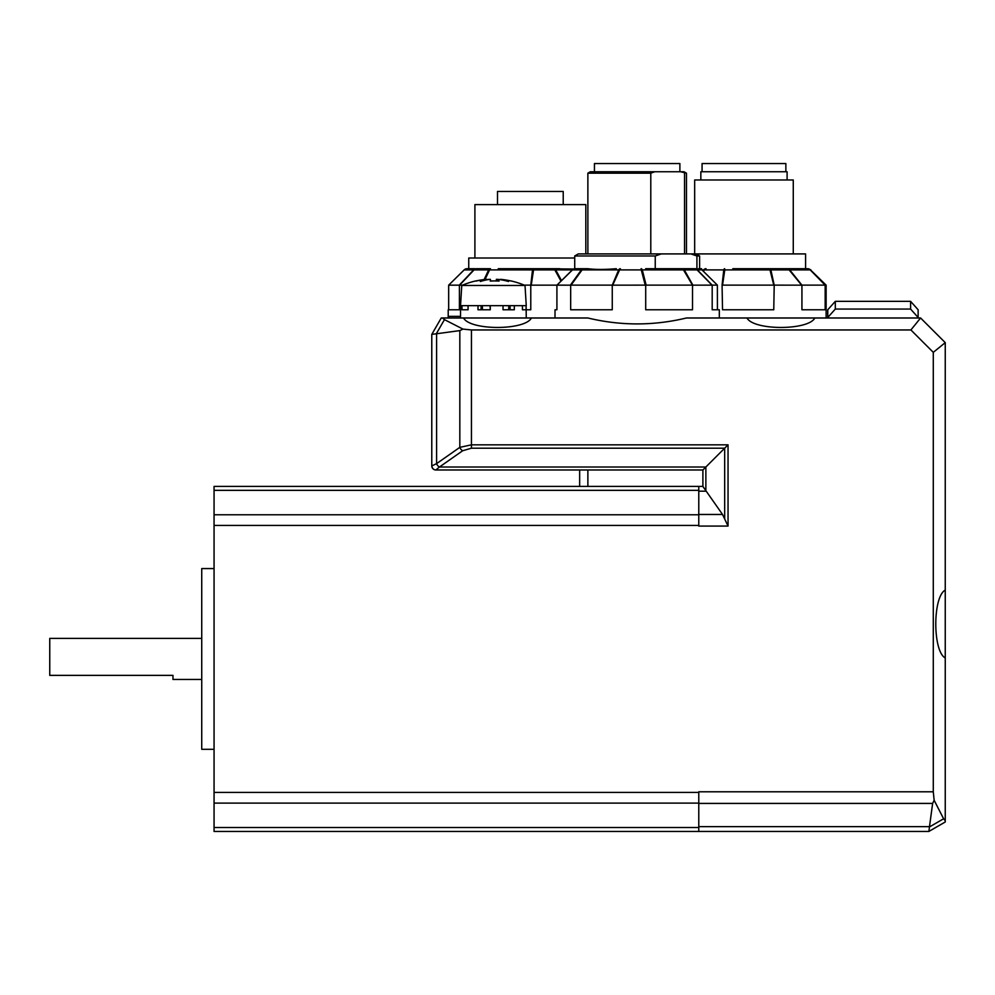 <?xml version="1.0" encoding="UTF-8"?>
<svg xmlns="http://www.w3.org/2000/svg" width="995" height="995" viewBox="0 0 995 995"><rect width="100%" height="100%" fill="white"/><g stroke="black" fill="none" stroke-linecap="round" stroke-linejoin="round"><path stroke-width="1.49" d="M827.765 317.492L835.303 309.059L835.303 301.348L827.765 309.768L827.765 317.99L918.136 317.99L918.136 309.768L910.599 301.348L910.599 309.059L918.136 317.492M835.303 301.348L910.599 301.348M835.303 309.059L910.599 309.059M929.442 826.957L932.638 803.413L934.143 800.279L943.608 818.773L929.442 826.957L928.882 831.434L945.25 821.982L945.25 342.641L920.599 317.99L918.136 317.99M827.765 317.99L686.463 317.99C653.591 325.887 620.731 325.887 587.871 317.99L441.258 317.99L431.805 334.357L433.123 333.959M703.938 285.13L712.196 285.167L712.196 309.768L719.323 309.768L719.323 317.99M645.705 285.167L645.705 309.768L692.52 309.768L692.52 285.167L717.37 285.13L717.42 309.768M555.011 317.99L555.011 309.768L556.914 309.768L556.914 285.167L570.67 285.167L570.67 309.768L612.261 309.768L612.261 285.167L645.233 285.13L641.278 269.894A4.104 2.848 -13.7 0 1 642.297 269.894L683.465 269.894A4.104 2.413 -29.9 0 1 684.324 269.894L697.072 269.894A4.104 0.821 -44.3 0 1 697.358 269.894A4.104 4.092 -90 0 0 694.473 268.7L645.655 268.7M722.532 285.167L724.795 269.894A4.104 2.91 -172.7 0 0 723.763 269.894L722.071 285.13L722.532 309.768L773.762 309.768L774.209 285.13L801.933 285.167L801.933 309.768L825.166 309.768L825.166 285.167L826.124 285.13L826.124 317.99M526.255 309.768L530.77 309.768L530.77 285.167L563.195 285.13M448.21 317.99L448.21 309.768L459.416 309.768L459.416 285.167L462.588 285.13M522.425 305.664L522.425 309.768L526.106 309.768L526.106 305.664L514.328 305.664L514.328 309.768L503.035 309.768L503.035 305.664L490.274 305.664L490.274 309.768L477.998 309.768L477.998 305.664L468.06 305.664L468.06 309.768L461.978 309.768L461.978 305.664L460.536 305.664L460.536 317.99M490.05 305.664L490.274 309.768M448.21 316.348L460.536 316.348M531.442 317.99C524.813 330.601 470.187 330.601 463.558 317.99M444.454 319.631L462.961 329.096L459.827 330.601L436.283 333.798L444.454 319.631L442.464 317.99M431.78 334.419L431.78 465.871A4.104 4.104 0 0 0 435.885 469.976L439.467 467.003L705.865 467.003L702.893 469.976L702.893 486.455L705.865 490.672L705.865 467.003L728.041 444.827L471.443 444.827L471.443 329.954L462.961 329.096M471.443 329.954L910.898 329.954L933.285 352.342L945.25 342.641M920.599 317.99L910.898 329.954M814.88 317.99C808.251 330.601 753.625 330.601 746.996 317.99M945.25 657.956C932.638 651.339 932.638 596.701 945.25 590.085M436.283 333.798L431.805 334.357M933.285 352.342L933.285 791.796L698.776 791.796L698.776 831.459L928.82 831.459M934.143 800.279L933.285 791.796M945.25 820.775L943.608 818.773M945.25 821.982L928.882 831.434M541.056 268.7L573.642 269.036M559.849 268.7L498.246 268.7M474.789 268.7L467.053 268.7L468.744 268.7L468.744 258.016L574.724 258.016M490.46 268.7L476.505 268.7A4.104 4.017 90 0 0 473.657 269.894A4.104 1.119 43.2 0 1 474.055 269.894L488.657 269.894A4.104 2.575 25.7 0 1 489.577 269.894A4.104 1.269 -90 0 1 490.46 268.7A4.104 2.562 90 0 0 488.657 269.894L484.13 279.558M448.67 309.768L448.67 285.167L459.416 285.167M531.243 285.13L533.544 269.894L554.837 269.894A4.104 2.487 -28.2 0 1 555.72 269.894A4.104 2.749 -90 0 0 553.78 268.7A4.104 1.505 90 0 1 554.837 269.894L560.993 281.125M485.038 279.458L489.577 269.894L532.512 269.894A4.104 2.898 7.7 0 1 533.544 269.894L533.407 268.7A4.104 1.269 90 0 0 532.512 269.894L530.77 285.167M524.203 285.13L530.323 285.13M459.653 285.13L474.055 269.894A4.104 3.458 -90 0 1 476.505 268.7M464.18 269.894L448.72 285.13L464.167 269.881A4.104 4.067 -90 0 1 467.053 268.7A4.104 4.104 0 0 0 464.155 269.894L448.683 285.142M497.5 204.609L497.5 191.463L563.22 191.463L563.22 204.609M585.819 253.912L585.819 204.609L474.901 204.609L474.901 258.016M691.214 268.7L696.923 268.936L696.923 255.964L690.866 253.912L805.589 253.912L805.589 268.7L807.99 268.7L761.536 268.7L787.169 268.7A4.104 2.774 90 0 1 789.122 269.894A4.104 1.779 -39 0 1 789.756 269.894A4.104 3.657 -90 0 0 787.169 268.7M701.599 268.7L699.647 268.737M732.817 268.7L761.536 268.7M825.241 285.13L810.49 269.894L826.124 285.13M801.933 285.167L789.756 269.894L810.191 269.894A4.104 0.833 -44.2 0 1 810.49 269.894A4.104 4.079 -90 0 0 807.604 268.7A4.104 3.657 90 0 1 810.191 269.894L825.166 285.167M802.144 285.13L824.954 285.13M774.209 285.13L770.876 269.894L789.122 269.894L801.597 285.13M703.341 271.249L704.348 269.894L723.763 269.894A4.104 1.244 90 0 1 724.646 268.7L724.795 269.894L769.869 269.894A4.104 2.848 -13.2 0 1 770.876 269.894A4.104 1.654 -90 0 0 769.707 268.7L773.762 285.167M723.004 285.13L773.289 285.13M712.196 285.167L697.358 269.894L703.639 269.894A4.104 2.015 36.5 0 1 704.348 269.894A4.104 2.438 -90 0 1 706.064 268.7A4.104 3.445 90 0 0 703.639 269.894L702.93 270.851M793.264 253.912L793.264 179.971L694.672 179.971L694.672 253.912M787.095 179.971L787.095 171.749L700.841 171.749L700.841 179.971M785.863 171.749L785.863 163.541L702.072 163.541L702.072 171.749M557.013 285.13L572.461 269.894A4.104 3.968 -90 0 1 575.259 268.7L587.846 268.7L575.259 268.7A4.104 4.092 -90 0 0 572.374 269.894L581.366 269.894L570.396 285.13M696.923 268.936C699.821 269.682 700.368 269.608 698.552 268.7M695.381 268.7L694.473 268.7A4.104 3.681 90 0 1 697.072 269.894L711.997 285.13M570.67 285.167L562.324 285.13M717.407 285.142L701.948 269.881A4.104 4.104 0 0 0 699.609 268.737A4.104 4.092 90 0 1 701.96 269.894L717.42 285.167M692.868 285.13L684.324 269.894A4.104 2.898 -90 0 0 682.271 268.7A4.104 1.679 90 0 1 683.465 269.894L692.52 285.167M612.721 285.13L619.611 269.894L641.278 269.894L641.103 268.7A4.104 1.679 -90 0 1 642.297 269.894L646.128 285.13L692.085 285.13M611.888 285.13L571.055 285.13L582.087 269.894L618.679 269.894A4.104 2.637 23.6 0 1 619.611 269.894A4.104 1.082 -90 0 1 620.37 268.7A4.104 2.4 90 0 0 618.679 269.894L612.261 285.167M582.087 269.894A4.104 2.027 -143.8 0 0 581.366 269.894A4.104 3.42 90 0 1 583.791 268.7A4.104 2.4 -90 0 0 582.087 269.894M556.964 285.13L572.374 269.881L556.964 285.13M587.846 268.7C595.358 269.657 604.861 269.657 616.328 268.7M655.245 255.964L574.724 255.964L578.282 253.912L661.302 253.912L655.245 255.964L655.245 269.222M661.302 253.912L690.866 253.912M696.052 253.912L699.609 255.964L696.923 255.964M654.772 171.749L650.792 173.18L587.871 173.18L590.333 171.749L683.988 171.749L686.463 173.18L680.555 171.749M650.792 173.18L650.792 253.912M684.535 253.912L684.535 173.18M679.883 171.749L679.883 163.541L594.438 163.541L594.438 171.749M526.255 317.99L526.106 305.664M702.893 486.406L698.776 486.406L698.776 526.081L728.041 526.081L722.532 514.465L698.776 514.465M698.776 486.406L214.062 486.406L214.062 831.459L698.776 831.459M201.736 679.473L172.981 679.473L172.981 675.369L49.75 675.369L49.75 638.392L201.736 638.392M214.062 749.31L201.736 749.31L201.736 568.568L214.062 568.568M471.443 448.198L471.443 444.827L459.827 447.352L436.594 463.633L431.917 465.871L436.556 463.645A4.104 2.612 54.9 0 0 439.467 467.003L462.725 450.723L471.443 448.198L724.671 448.198L724.671 518.693M705.865 490.672L722.532 514.465M431.78 465.871L431.917 465.871A4.104 4.067 90 0 0 435.997 469.976L702.893 469.976M436.594 333.76L436.594 463.633A4.104 2.599 55 0 0 439.491 466.991M459.827 330.601L459.827 447.352A4.104 2.599 55 0 0 462.725 450.723M579.662 469.976L579.662 486.406L579.662 469.976M514.328 305.664L503.035 305.664M526.255 305.664L525.024 285.478L461.767 285.478L460.536 305.664M468.06 305.664L461.978 305.664M490.274 305.664L477.998 305.664M510.87 280.963A78.132 5.709 90 0 1 511.107 280.951A78.132 5.709 90 0 1 511.33 281.063A80.048 80.048 -90 0 0 500.696 279.359A79.898 73.282 90 0 0 500.497 279.334A80.023 50.036 90 0 1 508.52 281.498A80.023 69.078 -90 0 0 497.45 279.334A79.898 20.808 90 0 0 497.388 279.359A80.048 12.786 90 0 1 499.092 281.063A78.132 77.921 90 0 0 490.274 281.063A80.048 1.132 -90 0 1 490.435 279.359A79.898 31.84 -90 0 0 490.348 279.334A80.023 62.449 90 0 0 480.336 281.498A80.023 40.385 -90 0 1 486.804 279.334A79.898 77.15 -90 0 0 486.605 279.359A80.048 79.028 90 0 0 476.095 281.063A78.132 5.709 -90 0 0 475.685 280.951A80.097 80.097 0 0 0 461.767 285.478M475.908 280.963A80.048 80.048 90 0 1 486.095 279.359A79.898 73.282 -90 0 1 486.281 279.334L486.281 279.384M486.804 279.645A80.023 69.078 90 0 1 489.341 279.334A79.898 20.808 -90 0 1 489.391 279.359L489.391 279.458M490.435 280.951A78.132 77.921 -90 0 1 493.396 280.951M496.356 280.951L496.356 279.359A79.898 31.84 90 0 1 496.443 279.334A80.023 62.449 -90 0 1 497.388 279.458M496.443 280.951L496.443 279.334M490.435 279.359L490.435 281.05M497.388 279.359L497.388 280.988M561.516 280.615L555.72 269.894L572.361 269.894A4.104 4.104 0 0 1 575.259 268.7M459.317 285.13L473.657 269.894L464.205 269.894A4.104 4.017 -90 0 1 467.053 268.7M472.488 268.837A4.104 3.657 90 0 1 473.458 268.7M510.099 309.768L510.099 305.664M508.743 305.664L508.743 309.768M482.401 309.768L482.401 305.664M481.107 305.664L481.107 309.768M698.776 490.348L214.062 490.348M698.776 827.517L214.062 827.517M698.776 803.102L214.062 803.102M698.776 792.418L214.062 792.418M728.041 526.081L728.041 444.827M698.776 525.447L214.062 525.447M698.776 514.776L214.062 514.776M587.871 486.406L587.871 469.976M698.776 491.182L706.239 491.182M929.479 826.646L698.776 826.646M698.776 803.413L932.638 803.413M810.9 269.894L807.99 268.7M574.724 255.964L574.724 268.737M699.609 255.964L699.609 269.322M587.871 173.18L587.871 253.912M686.463 173.18L686.463 253.912M525.024 285.478A80.097 80.097 0 0 0 511.107 280.951"/></g></svg>
